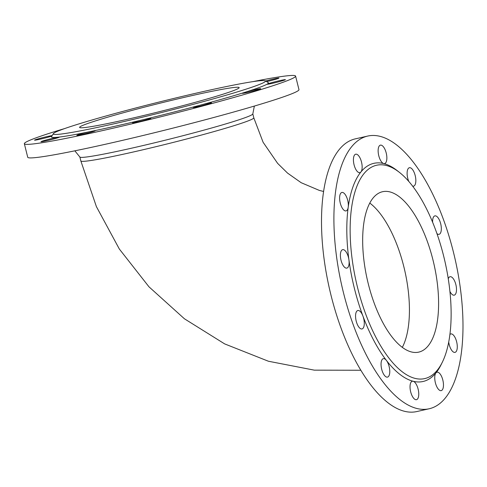<?xml version="1.0" encoding="UTF-8"?>
<svg xmlns="http://www.w3.org/2000/svg" width="487" height="487" viewBox="0 0 487 487"><rect width="100%" height="100%" fill="white"/><g stroke="black" fill="none" stroke-linecap="round" stroke-linejoin="round"><path stroke-width="0.73" d="M427.056 377.9A109.35 45.522 -102.7 0 1 361.409 301.386A109.35 45.522 -102.7 0 1 363.972 173.64A109.35 45.522 -102.7 0 1 399.577 172.501A109.35 45.522 -102.7 0 1 445.039 261.909A109.35 45.522 -102.7 0 1 442.348 362.176A109.35 45.522 -102.7 0 1 427.056 377.9M380.767 192.243A82.218 34.224 77.3 0 0 367.746 281.62A82.218 34.224 77.3 0 0 418.723 352.125A82.218 34.224 77.3 0 0 434.02 264.392A82.218 34.224 77.3 0 0 382.545 191.72A82.218 34.224 77.3 0 0 380.767 192.243M62.385 129.384A109.35 5.375 166 0 1 178.169 97.388A109.35 5.375 166 0 1 265.287 80.836A109.35 5.375 166 0 1 264.197 82.303A109.35 5.375 166 0 1 149.162 115.571A109.35 5.375 166 0 1 53.339 133.681A109.35 5.375 166 0 1 62.385 129.384M232.299 91.069A82.218 4.042 166 0 1 143.312 115.589A82.218 4.042 166 0 1 79.6 127.405A82.218 4.042 166 0 1 158.397 103.591A82.218 4.042 166 0 1 239.154 87.623A82.218 4.042 166 0 1 232.299 91.069M74.84 150.824L79.898 157.064A89.127 4.383 -14 0 0 167.388 139.666A89.127 4.383 -14 0 0 252.808 113.952L254.348 106.069M429.193 408.763L416.793 411.558A139.775 58.184 -102.7 0 1 330.143 291.695A139.775 58.184 -102.7 0 1 352.271 139.757A139.775 58.184 -102.7 0 1 355.297 138.862L367.697 136.068A139.775 58.184 -102.7 0 1 455.205 259.614A139.775 58.184 -102.7 0 1 429.193 408.763A139.775 58.184 -102.7 0 1 342.538 288.901A139.775 58.184 -102.7 0 1 364.672 136.963A139.775 58.184 -102.7 0 1 367.697 136.068M442.348 362.176L441.1 364.702A111.815 46.545 -102.7 0 1 435.932 372.914A9.454 3.939 77.3 0 0 435.384 382.776A9.454 3.939 77.3 0 0 441.185 390.635A9.454 3.939 77.3 0 0 442.945 380.548A9.454 3.939 77.3 0 0 437.022 372.19A9.454 3.939 77.3 0 0 435.932 372.914A111.815 46.545 -102.7 0 1 413.153 381.26A9.454 3.939 77.3 0 0 412.312 381.242A9.454 3.939 77.3 0 0 410.03 387.068A9.454 3.939 77.3 0 0 416.476 399.687A9.454 3.939 77.3 0 0 418.43 390.562A9.454 3.939 77.3 0 0 413.153 381.26A111.815 46.545 -102.7 0 1 386.428 360.441A9.454 3.939 77.3 0 0 383.336 358.663A9.454 3.939 77.3 0 0 381.577 360.636A9.454 3.939 77.3 0 0 382.325 371.344A9.454 3.939 77.3 0 0 387.494 377.108A9.454 3.939 77.3 0 0 389.74 370.376A9.454 3.939 77.3 0 0 386.428 360.441A111.815 46.545 -102.7 0 1 362.925 316.039A9.454 3.939 77.3 0 0 357.842 310.505A9.454 3.939 77.3 0 0 357.641 310.566A9.454 3.939 77.3 0 0 356.143 320.842A9.454 3.939 77.3 0 0 362.005 328.95A9.454 3.939 77.3 0 0 362.925 316.039A111.815 46.545 -102.7 0 1 348.942 259.942A9.454 3.939 77.3 0 0 344.638 250.269A9.454 3.939 77.3 0 0 342.678 249.667A9.454 3.939 77.3 0 0 340.912 259.754A9.454 3.939 77.3 0 0 346.835 268.112A9.454 3.939 77.3 0 0 348.942 259.942A111.815 46.545 -102.7 0 1 348.217 207.194A9.454 3.939 77.3 0 0 346.05 195.914A9.454 3.939 77.3 0 0 341.892 192.456A9.454 3.939 77.3 0 0 340.133 202.543A9.454 3.939 77.3 0 0 346.05 210.901A9.454 3.939 77.3 0 0 348.217 207.194A111.815 46.545 -102.7 0 1 360.958 171.917A9.454 3.939 77.3 0 0 361.506 162.055A9.454 3.939 77.3 0 0 355.705 154.196A9.454 3.939 77.3 0 0 353.946 164.283A9.454 3.939 77.3 0 0 359.869 172.642A9.454 3.939 77.3 0 0 360.958 171.917A111.815 46.545 -102.7 0 1 383.738 163.571A9.454 3.939 77.3 0 0 384.572 163.589A9.454 3.939 77.3 0 0 386.861 157.77A9.454 3.939 77.3 0 0 380.414 145.144A9.454 3.939 77.3 0 0 378.46 154.269A9.454 3.939 77.3 0 0 383.738 163.571A111.815 46.545 -102.7 0 1 397.362 170.754L399.577 172.501M448.722 342.032A9.454 3.939 77.3 0 0 450.834 348.917A9.454 3.939 77.3 0 0 454.998 352.381A9.454 3.939 77.3 0 0 456.757 342.288A9.454 3.939 77.3 0 0 450.834 333.93A9.454 3.939 77.3 0 0 449.915 334.472M449.921 291.451A9.454 3.939 77.3 0 0 452.253 294.562A9.454 3.939 77.3 0 0 454.213 295.165A9.454 3.939 77.3 0 0 455.972 285.078A9.454 3.939 77.3 0 0 450.055 276.719A9.454 3.939 77.3 0 0 448.265 278.777M436.936 233.608A9.454 3.939 77.3 0 0 439.049 234.332A9.454 3.939 77.3 0 0 439.25 234.271A9.454 3.939 77.3 0 0 440.747 223.99A9.454 3.939 77.3 0 0 434.885 215.881A9.454 3.939 77.3 0 0 432.614 222.249M412.592 186.113A9.454 3.939 77.3 0 0 413.554 186.168A9.454 3.939 77.3 0 0 415.314 184.202A9.454 3.939 77.3 0 0 414.565 173.488A9.454 3.939 77.3 0 0 409.397 167.723A9.454 3.939 77.3 0 0 408.794 181.444M252.844 81.646A139.775 6.873 166 0 1 295.591 76.088L298.969 89.638A139.775 6.873 166 0 1 287.318 95.495A139.775 6.873 166 0 1 136.043 137.176A139.775 6.873 166 0 1 27.729 157.264L24.35 143.72A139.775 6.873 166 0 1 64.704 128.556M295.591 76.088A139.775 6.873 166 0 1 283.945 81.944A139.775 6.873 166 0 1 132.665 123.631A139.775 6.873 166 0 1 24.35 143.72M266.602 81.627A9.454 0.463 -14 0 0 278.954 78.097A9.454 0.463 -14 0 0 265.573 81.006M52.194 135.569A9.454 0.463 -14 0 0 41.876 137.851A9.454 0.463 -14 0 0 34.54 140.146A9.454 0.463 -14 0 0 44.688 138.095A9.454 0.463 -14 0 0 51.914 136.037M265.287 80.836L268.27 82.626A111.815 5.497 166 0 1 267.162 84.129A9.454 0.463 -14 0 0 267.046 84.233A9.454 0.463 -14 0 0 276.336 82.4A9.454 0.463 -14 0 0 285.4 79.661A9.454 0.463 -14 0 0 275.252 81.713A9.454 0.463 -14 0 0 267.162 84.129A111.815 5.497 166 0 1 244.377 92.475A9.454 0.463 -14 0 0 242.343 93.285A9.454 0.463 -14 0 0 251.627 91.453A9.454 0.463 -14 0 0 260.691 88.713A9.454 0.463 -14 0 0 255.237 89.638A9.454 0.463 -14 0 0 244.377 92.475A111.815 5.497 166 0 1 198.982 105.49A9.454 0.463 -14 0 0 193.102 107.402A9.454 0.463 -14 0 0 202.391 105.569A9.454 0.463 -14 0 0 211.455 102.83A9.454 0.463 -14 0 0 209.696 102.988A9.454 0.463 -14 0 0 198.982 105.49A111.815 5.497 166 0 1 143.129 119.692A9.454 0.463 -14 0 0 132.531 122.803A9.454 0.463 -14 0 0 141.814 120.971A9.454 0.463 -14 0 0 150.879 118.231A9.454 0.463 -14 0 0 150.83 118.195A9.454 0.463 -14 0 0 143.129 119.692A111.815 5.497 166 0 1 91.787 131.265A9.454 0.463 -14 0 0 82.017 133.639A9.454 0.463 -14 0 0 76.849 135.362A9.454 0.463 -14 0 0 84.178 134.004A9.454 0.463 -14 0 0 94.411 131.18A9.454 0.463 -14 0 0 95.196 130.784A9.454 0.463 -14 0 0 91.787 131.265A111.815 5.497 166 0 1 58.72 137.121A9.454 0.463 -14 0 0 48.426 139.385A9.454 0.463 -14 0 0 40.987 141.711A9.454 0.463 -14 0 0 46.052 140.871A9.454 0.463 -14 0 0 55.561 138.466A9.454 0.463 -14 0 0 59.335 137.133A9.454 0.463 -14 0 0 58.72 137.121A111.815 5.497 166 0 1 51.543 136.658L53.339 133.681M360.855 370.254L314.322 370.157L268.416 361.238L224.653 343.895L184.433 318.79L148.973 286.813L119.333 249.021L96.396 206.622L80.842 160.947A89.127 4.383 -14 0 0 149.911 148.139A89.127 4.383 -14 0 0 246.373 121.561A89.127 4.383 -14 0 0 253.8 117.824L252.82 113.897M369.779 203.067A82.218 34.224 -102.7 0 1 404.849 270.973A82.218 34.224 -102.7 0 1 402.317 347.359M80.842 160.947L79.862 157.021M323.581 191.47L319.326 190.405L301.155 182.698L287.555 173.104L277.62 163.358L263.108 142.277L253.8 117.824"/></g></svg>
